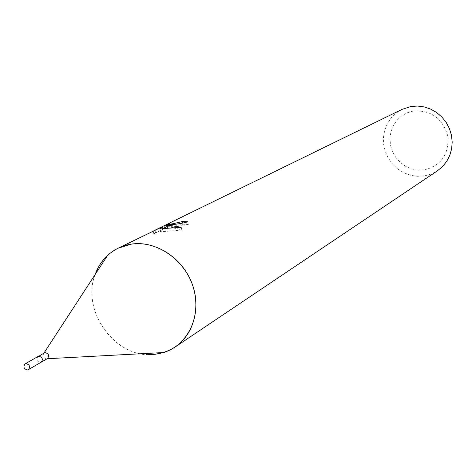 <?xml version="1.0" encoding="UTF-8"?>
<svg xmlns="http://www.w3.org/2000/svg" width="476" height="476" viewBox="0 0 476 476"><rect width="100%" height="100%" fill="white"/><g stroke="black" fill="none" stroke-linecap="round" stroke-linejoin="round"><path stroke-width="0.36" stroke-dasharray="2.38 1.78" d="M43.917 353.121L43.846 353.222C42.358 356.179 43.268 358.047 46.571 358.839L47.154 358.731M37.896 356.566C35.932 359.493 36.735 361.468 40.299 362.486L41.156 362.218M95.146 274.485C81.557 308.835 112.098 354.804 148.476 354.566M413.37 111.021L407.141 112.824L401.524 116.013L396.794 120.422L393.188 125.819L390.873 131.929L389.963 138.462L390.493 145.085L392.438 151.469L395.705 157.312L400.126 162.316L405.493 166.249L411.532 168.903L417.958 170.14L424.455 169.908C441.413 165.428 449.183 154.105 447.767 135.934C442.549 118.322 431.083 110.016 413.37 111.021M402 109.373L396.121 113.074L391.147 117.941L387.291 123.76L384.697 130.293L383.472 137.266L383.662 144.395L385.251 151.386L388.172 157.961L392.307 163.839L397.496 168.796L403.517 172.627L410.128 175.162L417.071 176.298L424.051 175.989L431.03 174.133L437.432 170.795M95.141 274.491C80.349 311.417 116.929 360.213 155.23 354.281M153.028 231.14L152.695 231.324M164.761 228.391L153.278 234.097L152.689 231.324L153.522 230.914M153.284 234.097L162.81 229.515L160.489 231.806L181.838 230.069C176.031 227.909 170.539 227.457 165.356 228.706L188.288 224.493L182.98 224.19L167.195 227.576L170.051 226.023L169.492 223.369M182.98 224.19L182.76 223.131M162.149 229.724L161.602 227.141M170.051 226.023L165.237 228.159M165.356 228.706L165.273 228.331M181.838 230.069L181.249 227.272M188.288 224.493L187.722 221.792M170.89 224.821L170.164 224.94M155.593 233.073L155.015 230.366M162.81 229.515L162.625 228.653M160.489 231.806L159.924 229.135M163.238 228.587L162.554 228.688M37.967 356.524C35.914 359.434 36.694 361.421 40.299 362.48L41.228 362.177M166.779 225.588L167.195 227.576M153.218 231.05L153.802 233.799L164.678 228.432"/><path stroke-width="0.71" d="M47.029 358.737L47.499 358.529C49.528 355.632 48.754 353.662 45.172 352.621L43.846 353.222M41.156 362.218L41.233 362.177C43.268 359.261 42.483 357.274 38.883 356.221L37.896 356.566M148.476 354.566L155.23 354.281L162.75 352.781L169.867 350.044L175.144 347.004C194.345 334.259 201.479 305.651 191.066 281.197C180.797 256.689 154.724 240.624 131.477 244.105C122.267 245.503 114.282 249.299 107.528 255.487C101.953 260.693 97.83 267.03 95.146 274.485M175.144 347.004L437.432 170.795L442.519 166.576L446.684 161.388L449.755 155.426L451.623 148.923L452.2 142.11L451.468 135.261L449.451 128.633L446.22 122.487L441.906 117.054L436.676 112.544L430.726 109.129L424.294 106.939L417.619 106.053L410.966 106.493L402 109.373L163.375 226.076L169.492 223.375L166.636 224.916L172.496 223.791L170.164 224.94L164.791 226.052L169.206 225.41L162.554 228.688L159.924 229.135L162.239 226.832L118.149 248.198C107.219 253.75 99.549 262.514 95.141 274.491M155.23 354.281L163.518 352.549C187.841 345.278 201.83 316.058 193.553 288.188C185.569 260.253 157.032 240.19 131.477 244.105L118.149 248.198M153.522 230.914L163.375 226.076M182.76 223.131L182.427 221.548L187.722 221.792C184.111 222.964 178.5 223.976 170.89 224.821L173.246 223.655L182.427 221.548M165.237 228.159L164.761 228.391M169.742 225.386L181.249 227.272L163.238 228.587L169.206 225.41M165.273 228.331L165.13 227.653M165.089 227.439L164.791 226.052M172.496 223.791L173.246 223.655M162.625 228.653L162.239 226.832M47.499 358.529L41.233 362.177C43.268 359.261 42.483 357.274 38.883 356.226L44.262 352.918M26.013 363.593L25.085 363.89C23.009 366.841 23.8 368.858 27.459 369.947L28.399 369.638C30.458 366.681 29.661 364.664 26.013 363.593M43.917 353.121L107.528 255.487M166.636 224.916L166.779 225.588M47.154 358.731L163.518 352.549M37.967 356.524L25.085 363.89M41.228 362.177L28.399 369.638"/></g></svg>
